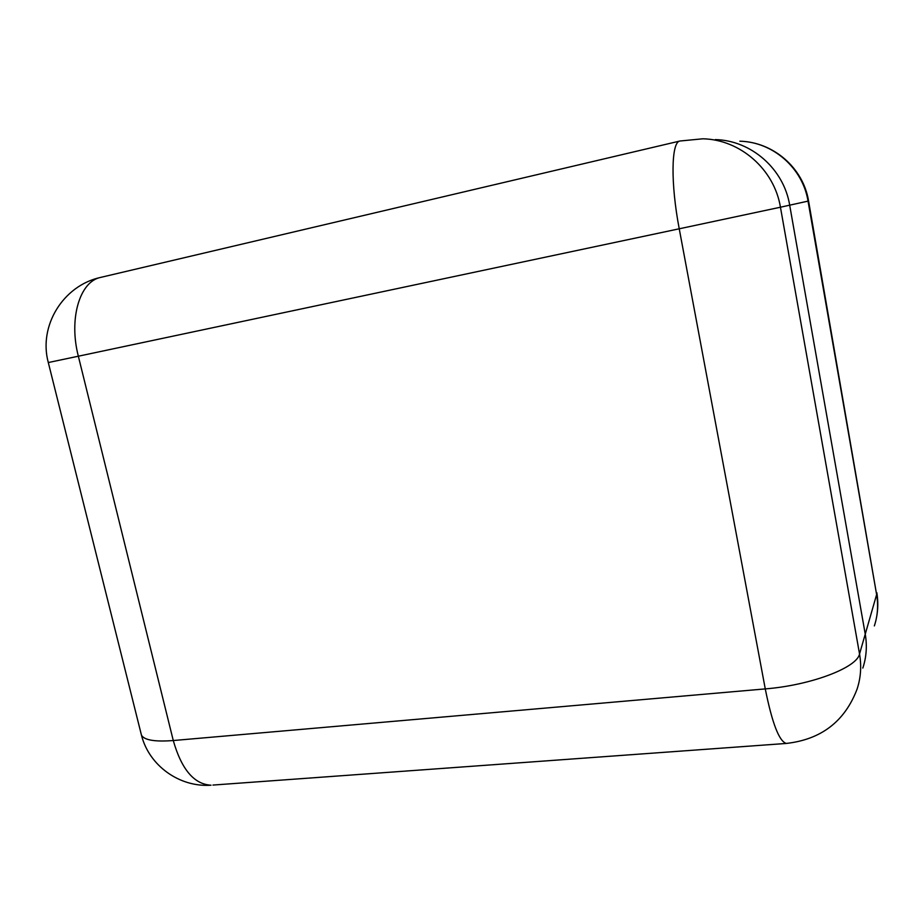 <?xml version="1.0" encoding="UTF-8"?>
<svg xmlns="http://www.w3.org/2000/svg" width="924" height="924" viewBox="0 0 924 924"><rect width="100%" height="100%" fill="white"/><g stroke="black" fill="none" stroke-linecap="round" stroke-linejoin="round"><path stroke-width="1.39" d="M865.245 634.141L789.685 205.174C783.829 168.884 751.177 140.367 715.257 139.593C751.177 140.367 783.829 168.884 789.685 205.174L865.245 634.141C867.243 645.853 866.435 657.16 862.82 668.087C866.435 657.16 867.243 645.853 865.245 634.141L876.622 594.571L808.038 201.12L780.445 207.219L859.539 653.973L865.245 634.141M739.847 141.199C772.868 141.926 802.737 167.96 808.038 201.12L808.569 201.005C803.303 168.018 773.4 142.007 739.847 141.199M808.569 201.005L876.622 594.571C878.447 605.347 877.696 615.788 874.347 625.906M100.993 277.327L100.624 277.408C63.248 285.458 38.265 325.802 48.302 362.543L141.464 735.192C149.064 765.661 179.556 787.491 211.03 785.204C194.098 784.28 181.52 769.392 173.273 740.54L765.268 688.9L679.232 228.794L78.344 356.214L173.273 740.54C154.897 741.937 144.294 740.159 141.464 735.192L141.025 733.425M48.302 362.543L78.344 356.214C68.572 318.561 79.834 281.427 100.624 277.408L679.879 141.037C671.217 141.961 670.512 183.264 679.232 228.794L780.445 207.219C774.3 169.346 740.24 139.593 702.875 138.796L680.029 141.002M787.098 743.381L786.324 743.439C821.17 739.512 844.744 721.436 857.045 689.212C860.798 677.893 861.63 666.146 859.539 653.973C856.987 667.729 810.729 685.296 765.268 688.9C772.164 723.261 779.186 741.441 786.324 743.439L212.947 785.065M876.345 618.433C878.1 609.909 878.262 601.339 876.841 592.7"/></g></svg>
